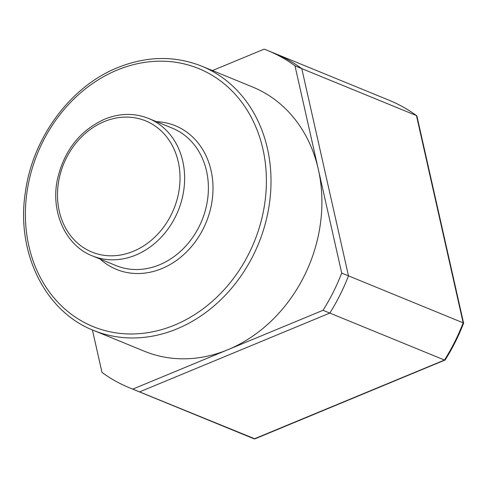 <?xml version="1.0" encoding="UTF-8"?>
<svg xmlns="http://www.w3.org/2000/svg" width="488" height="488" viewBox="0 0 488 488"><rect width="100%" height="100%" fill="white"/><g stroke="black" fill="none" stroke-linecap="round" stroke-linejoin="round"><path stroke-width="0.73" d="M445.013 360.107L444.495 360.046A182.256 153.025 -67.7 0 0 463.167 322.836L463.594 323.227C458.598 336.11 452.449 348.371 445.141 360.004L254.943 438.858L139.586 391.888A182.256 153.025 112.3 0 1 136.195 390.553A182.256 153.025 -67.7 0 0 139.586 391.888L329.815 313.076L139.586 391.888L132.803 389.107L227.914 349.701A142.764 119.871 -67.7 0 0 318.347 169.458A142.764 119.871 -67.7 0 0 252.601 87.004L201.709 66.161A142.764 119.871 112.3 0 1 270.315 196.024A142.764 119.871 112.3 0 1 177.022 328.857A142.764 119.871 112.3 0 1 93.483 330.382C44.951 311.515 15.927 252.32 25.339 192.364C32.568 137.811 70.424 86.528 117.571 67.655C146.595 55.98 174.643 55.48 201.709 66.161M93.483 330.382L144.375 351.232A142.764 119.871 -67.7 0 0 227.914 349.701L323.032 310.295A182.256 153.025 -67.7 0 0 341.704 273.079L463.167 322.836L416.459 115.589L301.779 68.619L348.487 275.86A182.256 153.025 112.3 0 1 329.815 313.076A182.256 153.025 -67.7 0 0 348.487 275.86L301.779 68.619A182.256 153.025 -67.7 0 0 274.354 53.241A182.256 153.025 112.3 0 1 301.779 68.619L294.996 65.837A182.256 153.025 -67.7 0 0 267.57 50.465A182.256 153.025 -67.7 0 0 264.173 49.129L212.451 70.559M270.962 51.911A182.256 153.025 112.3 0 1 274.354 53.241L389.034 100.217A182.256 153.025 -67.7 0 1 416.459 115.589L416.941 116.138L463.6 323.154M254.297 438.871L250.875 437.522A182.256 153.025 -67.7 0 0 254.266 438.858L444.495 360.046L323.032 310.295M92.409 329.937L101.98 372.399A182.256 153.025 -67.7 0 0 129.405 387.771A182.256 153.025 -67.7 0 0 132.803 389.107M341.704 273.079L294.996 65.837M135.756 255.071A74.249 62.342 112.3 0 1 92.305 255.864C65.563 245.525 50.435 211.932 57.419 179.389C64.062 150.676 79.776 130.619 104.548 119.206C119.712 113.1 134.395 112.844 148.596 118.444A74.249 62.342 112.3 0 1 184.275 185.983A74.249 62.342 112.3 0 1 135.756 255.071M104.145 121.628A70.876 59.512 -67.7 0 0 59.249 211.109A70.876 59.512 -67.7 0 0 133.364 251.289A70.876 59.512 -67.7 0 0 178.26 161.803A70.876 59.512 -67.7 0 0 104.145 121.628M156.453 121.658A77.629 65.178 112.3 0 1 212.951 185.172A77.629 65.178 112.3 0 1 161.9 268.577A77.629 65.178 112.3 0 1 100.162 259.079M92.305 255.864L116.059 265.594A74.249 62.342 -67.7 0 0 159.509 264.795A74.249 62.342 -67.7 0 0 208.028 195.712A74.249 62.342 -67.7 0 0 172.349 128.173L148.596 118.444M117.163 70.083A139.391 117.035 -67.7 0 0 28.871 246.062A139.391 117.035 -67.7 0 0 174.631 325.075A139.391 117.035 -67.7 0 0 262.922 149.09A139.391 117.035 -67.7 0 0 117.163 70.083M250.875 437.522L129.405 387.771M416.66 115.699C408.041 109.397 398.836 104.237 389.034 100.217M267.57 50.465L274.354 53.241"/></g></svg>
